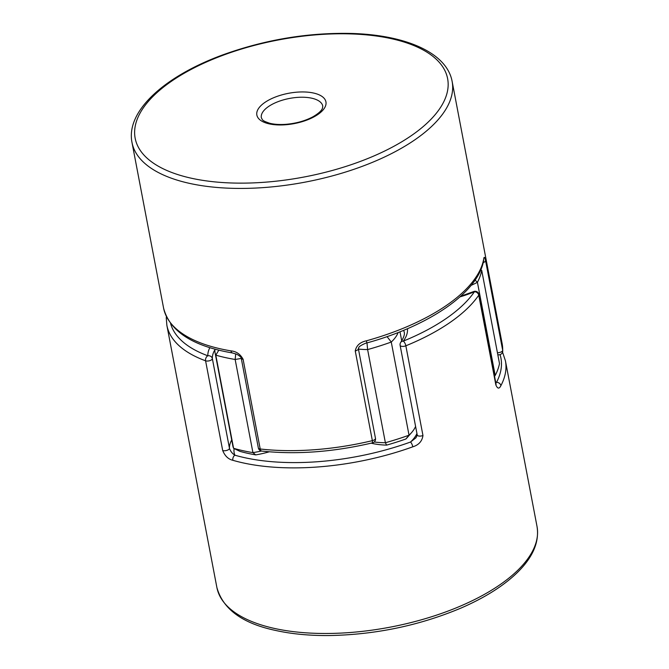 <?xml version="1.0" encoding="UTF-8"?>
<svg xmlns="http://www.w3.org/2000/svg" width="669" height="669" viewBox="0 0 669 669"><rect width="100%" height="100%" fill="white"/><g stroke="black" fill="none" stroke-linecap="round" stroke-linejoin="round"><path stroke-width="1" d="M500.052 354.62A159.046 69.718 169.2 0 1 496.507 382.342A3.905 3.32 27.7 0 1 500.897 385.653C499.208 389.115 497.527 388.865 495.854 384.901A3.905 1.714 -10.8 0 0 496.055 384.173L478.945 294.452A3.905 3.905 0 0 0 473.577 291.592A3.905 1.555 67 0 1 474.446 291.734A3.905 3.211 34.4 0 1 478.745 295.196L495.854 384.901M422.959 435.502L405.849 345.798A3.905 1.463 -112.2 0 0 403.298 341.123A3.905 3.169 -143.5 0 0 400.815 342.252A3.905 3.905 0 0 0 400.112 345.313L417.23 435.009A3.905 1.714 -10.8 0 0 422.959 435.502C422.147 441.206 418.761 444.977 412.79 446.817A3.905 1.204 -109.9 0 0 410.515 442.033A159.046 69.718 169.2 0 1 234.894 455.196A3.905 2.659 106.2 0 0 232.854 460.297C228.305 459.227 224.918 455.965 222.693 450.513A3.905 1.714 -10.8 0 0 226.983 450.337A3.905 1.714 -10.8 0 0 229.459 448.305L212.349 358.601A3.905 3.504 177.7 0 0 207.833 355.774A3.905 2.835 110.2 0 0 205.584 360.808L222.693 450.513M495.779 382.727A58.613 25.698 169.2 0 0 496.507 382.342L495.821 382.944M417.239 434.992L416.001 437.752L410.515 442.033A58.613 25.698 169.2 0 0 416.938 433.512M234.142 448.565A58.613 25.698 169.2 0 0 234.894 455.196C232.31 453.607 230.504 451.307 229.459 448.305A62.526 27.412 -10.8 0 1 231.717 439.993M232.611 352.981A3.905 2.258 -80.6 0 1 232.536 352.973A3.905 2.258 -80.6 0 1 230.956 350.874C236.324 351.384 240.372 354.185 243.098 359.286A3.905 1.714 169.2 0 1 241.225 358.224A3.905 1.714 169.2 0 1 241.216 358.199A3.905 1.714 169.2 0 1 241.216 358.124M358.35 348.574A3.905 1.714 169.2 0 1 358.358 348.616A3.905 1.714 169.2 0 1 355.247 350.941C356.334 345.538 360.081 342.152 366.495 340.789A3.905 0.652 74.5 0 1 366.52 343.038A3.905 0.652 74.5 0 1 366.487 343.038M483.645 260.166L483.587 260.826A3.905 3.462 -168.8 0 0 483.595 260.826A3.905 3.462 -168.8 0 0 483.595 259.647C484.022 256.286 484.682 256.612 485.569 260.634A3.905 1.714 169.2 0 1 483.21 262.583M230.956 350.874A162.952 71.432 169.2 0 1 163.571 308.041C169.533 331.172 192.521 346.149 232.536 352.973A3.905 2.258 -80.6 0 1 232.528 352.973L236.926 354.336C239.928 356.1 241.358 357.388 241.233 358.199L258.334 447.921A3.905 3.905 0 0 0 261.73 451.073A3.905 2.032 -83.5 0 1 260.208 448.991L243.098 359.286M494.466 375.827A58.613 25.698 169.2 0 0 495.194 375.443L477.423 282.293A159.046 69.718 -10.8 0 0 481.73 270.427L499.5 363.576A159.046 69.718 169.2 0 1 495.194 375.443L494.533 376.162M261.445 451.031A58.613 25.698 169.2 0 1 252.924 452.62L255.717 454.895A153.184 67.151 -10.8 0 1 239.954 451.374L233.573 448.297A58.613 25.698 169.2 0 1 232.845 445.914L215.075 352.755A58.613 25.698 -10.8 0 0 215.811 355.147A159.046 69.718 -10.8 0 0 235.154 359.47A58.613 25.698 -10.8 0 0 241.258 358.392M235.731 353.834L235.154 359.47L252.924 452.62A159.046 69.718 169.2 0 1 233.573 448.297L215.811 355.147L218.813 350.171M255.717 454.895A52.751 23.122 -10.8 0 0 269.214 451.809M371.17 443.171A52.751 23.122 -10.8 0 0 386.623 445.119L385.386 442.727A58.613 25.698 169.2 0 1 374.197 441.992M386.623 445.119A153.184 67.151 -10.8 0 0 405.899 438.981L409.035 435.193A159.046 69.718 169.2 0 1 385.386 442.727L367.616 349.578A159.046 69.718 -10.8 0 0 391.265 342.043A58.613 25.698 -10.8 0 0 398.114 332.552M405.899 438.981A52.751 23.122 -10.8 0 0 407.354 437.426L411.627 432.525A58.613 25.698 169.2 0 1 409.035 435.193L391.265 342.043L387.058 336.624M415.591 426.429A58.613 25.698 169.2 0 1 411.627 432.525M214.958 349.168A58.613 25.698 -10.8 0 0 215.075 352.755M358.45 349.076A58.613 25.698 -10.8 0 0 367.616 349.578L366.988 342.904M471.127 285.345A58.613 25.698 -10.8 0 0 477.423 282.293L475.09 280.068M480.743 269.9L481.73 270.427A58.613 25.698 -10.8 0 0 480.768 269.85M216.881 587.491C222.911 609.175 242.521 623.491 275.703 630.466C291.567 633.978 309.229 635.675 328.705 635.55C375.192 634.781 419.329 625.599 461.125 608.012C484.782 597.726 503.481 585.944 517.212 572.664C532.917 557.327 539.515 541.923 537.015 526.428A162.952 71.432 169.2 0 1 451.065 609.911A162.952 71.432 169.2 0 1 274.089 628.358A162.952 71.432 169.2 0 1 216.881 587.491L166.865 325.293A162.952 71.432 -10.8 0 0 205.584 360.808A3.905 1.714 -10.8 0 0 209.874 360.633A3.905 1.714 -10.8 0 0 212.349 358.601A62.526 27.412 169.2 0 1 214.9 349.778M500.897 385.653A162.952 71.432 -10.8 0 0 505.43 360.825L502.544 352.128M400.112 345.313A3.905 1.714 -10.8 0 0 405.849 345.798A162.952 71.432 -10.8 0 0 478.745 295.196A3.905 1.714 -10.8 0 0 478.945 294.452M232.854 460.297A162.952 71.432 -10.8 0 0 242.496 462.764A162.952 71.432 -10.8 0 0 412.79 446.817M166.472 316.763A3.905 3.905 0 0 0 166.263 317.951A3.905 3.496 1.3 0 1 166.497 316.822M209.84 347.671A66.432 29.118 -10.8 0 0 207.833 355.774A159.046 69.718 169.2 0 1 170.595 323.478M403.708 330.302A62.526 27.412 169.2 0 1 404.101 331.807C405.029 333.798 403.934 337.276 400.815 342.252M459.979 296.869A66.432 29.118 -10.8 0 0 474.446 291.734A159.046 69.718 169.2 0 1 403.298 341.123A66.432 29.118 -10.8 0 0 407.446 328.722M261.345 117.761A31.259 13.706 169.2 0 1 289.485 98.443A31.259 13.706 169.2 0 1 322.759 106.045L322.533 108.027C321.789 110.527 318.611 113.437 313 116.757C305.223 120.897 296.208 123.414 285.956 124.317C279.6 124.769 274.156 124.409 269.624 123.238C261.663 120.52 262.775 120.102 261.345 117.761M325.544 105.911A35.173 15.42 -10.8 0 0 279.466 95.592A35.173 15.42 -10.8 0 0 269.164 123.857A35.173 15.42 -10.8 0 0 325.544 105.911M445.838 96.963A159.046 69.718 169.2 0 1 190.866 178.113A159.046 69.718 169.2 0 1 237.478 50.292A159.046 69.718 169.2 0 1 445.838 96.963M450.296 100.133A162.952 71.432 -10.8 0 0 452.119 81.367C446.875 52.91 406.15 35.005 351.518 33.45C308.016 32.48 265.083 39.63 222.718 54.908C164.248 76.316 125.722 111.305 131.985 142.438A162.952 71.432 -10.8 0 0 284.902 185.397A162.952 71.432 -10.8 0 0 450.296 100.133M355.247 350.941L372.357 440.645A162.952 71.432 169.2 0 1 260.208 448.991A3.905 1.714 169.2 0 1 258.334 447.921M483.595 259.647A162.952 71.432 169.2 0 1 481.881 265.727A162.952 71.432 169.2 0 1 366.495 340.789M452.119 81.367L502.135 343.573A162.952 71.432 169.2 0 1 502.687 350.339L485.569 260.634M375.468 438.312A3.905 1.714 169.2 0 1 372.357 440.645L372.541 442.845A3.905 3.905 0 0 0 375.468 438.312L358.358 348.616A3.905 1.714 169.2 0 1 358.367 348.633L358.827 347.495C359.069 345.806 367.348 342.411 366.52 343.038L366.52 343.038C429.046 325.87 477.783 292.855 483.595 260.835M497.803 354.679A3.905 3.905 0 0 0 502.737 350.999A3.905 3.496 -178.6 0 0 502.687 350.339A3.905 1.714 169.2 0 1 497.435 352.739M537.015 526.428L505.43 360.825M496.038 384.182L495.988 384.667M166.263 317.951L166.865 325.293M473.577 291.592L460.69 296.225M131.985 142.438L163.571 308.041M502.135 343.573L502.737 350.999M372.541 442.845C333.321 452.043 296.384 454.786 261.73 451.073M401.735 340.931L399.995 331.807"/></g></svg>
